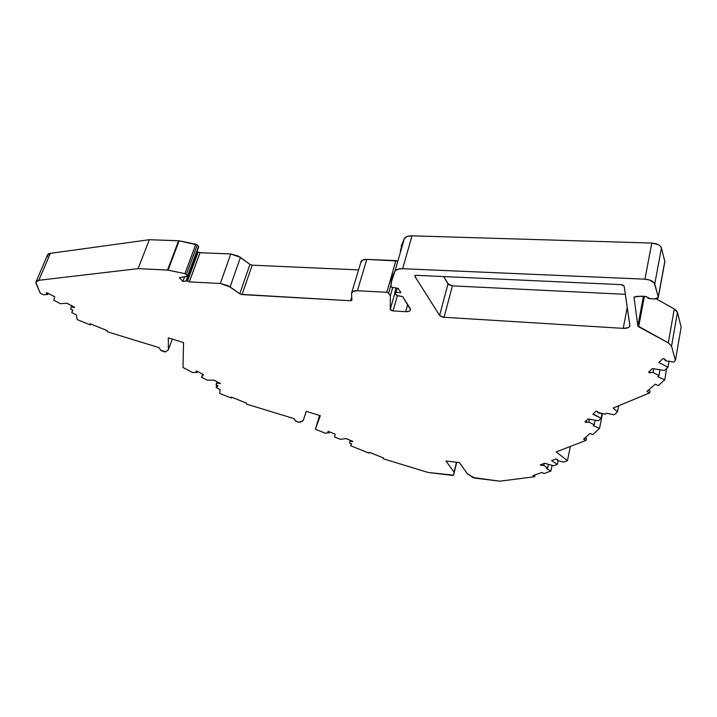 <?xml version="1.0" encoding="UTF-8"?>
<svg xmlns="http://www.w3.org/2000/svg" width="717" height="717" viewBox="0 0 717 717"><rect width="100%" height="100%" fill="white"/><g stroke="black" fill="none" stroke-linecap="round" stroke-linejoin="round"><path stroke-width="1.08" d="M415.242 275.516L414.964 276.484L416.38 275.328L621.218 284.649L416.38 275.328L415.053 275.633L414.964 276.484L415.242 275.516L414.829 276.018L416.38 275.328L621.218 284.649L624.166 286.182L629.876 325.724C629.418 327.597 627.196 328.476 623.19 328.359L627.258 307.414L623.19 328.359L628.155 327.678L629.526 326.647L629.867 325.321L624.166 286.182L623.118 285.115L621.218 284.649L624.166 286.182L629.867 325.321C629.786 327.436 627.554 328.449 623.19 328.359L627.258 307.414M198.224 251.918L187.495 281.073L189.297 281.853L199.998 252.707L198.224 251.918L187.495 281.073L186.339 281.01L196.834 251.882L199.998 252.707L198.224 251.918L187.495 281.073L186.339 281.01L197.076 251.873L198.224 251.918L196.834 251.882M197.462 371.424L197.103 372.455L192.586 372.526L197.103 372.455L197.462 371.424L197.103 372.455L196.341 371.899L196.628 371.101L196.341 371.899L196.037 371.469L196.341 371.899L196.628 371.101M329.309 431.804L329.04 432.709L325.339 433.238L329.04 432.709L329.309 431.804L329.04 432.709L328.001 431.437M47.716 254.517L50.315 253.352L149.351 239.711L138.094 268.633L38.835 280.293L50.315 253.352L149.351 239.711L138.094 268.633L38.835 280.293L50.315 253.352L149.351 239.711L138.094 268.633L38.835 280.293C36.307 280.652 35.393 281.736 36.092 283.547L35.859 282.265L38.835 280.293L37.257 280.67L35.859 282.346L40.179 293.092L36.092 283.547L40.179 293.092L43.414 294.786L40.179 293.092L43.414 294.786L47.797 294.463L48.254 293.387L47.797 294.463L46.865 293.809L47.259 292.868L46.865 293.809L46.408 293.271L46.865 293.809L47.259 292.868M598.39 412.553L605.444 414.184L598.301 412.974L597.189 411.433L595.944 411.217L597.189 411.433L598.301 412.974L597.817 411.809L595.944 411.217L592.842 414.229L595.944 411.217L592.842 414.229L601.115 418.262L593.129 413.942M602.441 413.673L599.555 428.372L602.441 413.673L599.555 428.372L593.309 425.62L594.241 424.742L595.137 420.234L594.241 424.742L588.8 422.116L589.374 419.239L588.8 422.116L584.938 421.892L587.922 418.997L584.938 421.892L587.922 418.997L598.426 420.798L601.115 418.262L602.029 413.601L601.115 418.262L593.058 414.336M48.254 293.387L47.797 294.463L43.414 294.786L47.797 294.463L46.3 292.823L47.071 292.76L54.725 296.793L47.071 292.76L54.725 296.793L53.847 300.253L60.38 303.676L66.995 303.246L74.505 307.19L66.806 303.246L74.505 307.19L71.306 306.813L71.745 305.747L70.642 309.054L72.928 310.255L71.709 312.478L72.668 310.12L71.709 312.478L76.334 314.897L77.239 319.621L76.334 314.897L71.709 312.478L72.668 310.12M202.642 374.149L201.567 377.232L203.422 374.561L196.843 371.101L203.422 374.561L201.567 377.232L202.642 374.149L201.567 377.232L207.195 380.18L213.98 380.118L220.451 383.523L213.791 380.118L220.451 383.523L217.332 383.093L217.681 382.062L216.032 384.814L217.081 381.749L216.032 384.814L218.004 385.854L216.149 387.538L216.928 385.28L216.149 387.538L220.092 389.6L219.689 393.382L220.092 389.6L216.149 387.538L216.928 385.28M666.72 368.421L664.722 379.84L666.72 368.421L664.722 379.84L657.785 376.622L659.004 375.511L660.016 369.775L659.004 375.511L652.999 372.41L653.653 368.762L652.999 372.41L649.566 372.804L648.509 372.257L652.407 368.574L648.509 372.257L652.407 368.574L664.48 370.483L667.993 367.247L669.033 361.305L667.993 367.247L658.851 362.479L662.929 358.634L659.165 362.193M552.09 465.342L550.88 471.078L552.09 465.342L550.88 471.078L546.354 468.443L547.671 467.95L548.442 464.329L547.671 467.95L543.853 465.494L544.302 463.361L543.853 465.494L540.304 464.867L544.588 463.254L540.304 464.867L544.588 463.254L553.605 465.772L557.405 464.374L558.184 460.646L557.405 464.374L551.633 460.61L556.06 458.943L551.812 460.538M327.857 431.939L328.305 431.392L335.081 434.143L328.305 431.392L335.081 434.143L334.57 436.985L340.378 439.333L345.997 438.571L352.71 441.296L345.845 438.589L352.71 441.296L349.95 441.188L350.21 440.283L349.538 443.043L351.59 443.868L350.703 445.75L351.276 443.742M598.301 412.974L605.444 414.184L606.43 413.261L614.272 414.811L617.471 411.863L618.628 405.768L617.471 411.863L613.116 408.054L649.683 392.889L650.032 390.971L648.58 390.263M217.681 382.062L217.332 383.093L220.451 383.523L217.332 383.093L216.032 384.814L218.004 385.854L216.149 387.538L220.092 389.6L219.689 393.382L231.232 398.043L231.528 397.146L231.232 398.043L219.689 393.382L231.232 398.043L231.528 397.146M187.773 276.368L186.061 281.019L187.773 276.368L186.061 281.019L182.889 281.449L184.583 276.879L182.889 281.449L179.375 277.596L187.872 276.197L186.393 274.36L197.265 244.954L198.537 246.442L187.702 275.821L186.393 274.36L197.265 244.954L195.831 244.201L184.941 273.625L186.393 274.36L197.265 244.954L198.537 246.442L187.863 276.251L179.375 277.596L187.469 276.475L187.702 275.821L184.941 273.625L186.393 274.36M649.566 372.804L648.509 372.257L649.566 372.804L649.898 370.949L649.566 372.804L652.999 372.41L649.566 372.804L649.898 370.949M585.897 422.358L584.938 421.892L585.897 422.358L586.246 420.628L585.897 422.358L588.8 422.116L585.897 422.358L586.246 420.628M540.976 465.306L540.304 464.867L540.976 465.306L541.138 464.553L540.976 465.306L543.853 465.494L540.976 465.306L541.138 464.553M184.583 276.879L182.889 281.449L186.339 281.01L197.076 251.873M401.161 246.227L404.379 238.501L394.968 271.178C396.142 269.44 398.697 268.615 402.631 268.714L412.024 235.83C408.125 235.785 405.58 236.673 404.379 238.501L394.968 271.178L391.832 278.563L390.944 286.361L391.437 287.141L390.944 286.361L391.437 287.141L398.24 288.395L400.902 292.653L395.363 292.446L394.771 293.441L396.967 295.521L402.73 296.641L410.483 309.726C410.187 311.124 408.591 311.778 405.697 311.68L409.031 311.286L410.249 310.389L410.42 309.126L402.73 296.641L397.666 295.709L394.771 293.441L396.098 292.402L397.29 288.216M665.573 360.042L665.457 360.75L673.675 362.031L665.457 360.75L665.573 360.042L665.457 360.75L664.363 358.858L662.929 358.634L664.363 358.858L665.457 360.75L665.044 359.316L662.929 358.634L658.851 362.479L667.993 367.247L669.033 361.305M557.566 459.633L557.405 460.422L563.499 462.124L557.405 460.422L557.566 459.633L557.405 460.422L557.127 459.238L556.06 458.943L557.127 459.238L557.405 460.422L557.521 459.579L556.06 458.943L551.633 460.61L557.405 464.374L558.184 460.646M203.422 374.561L196.843 371.101L196.001 371.254M198.654 246.953L187.702 275.821M664.632 262.359L658.314 297.403L654.648 298.953L650.453 298.747L645.659 296.417L637.234 296.318L633.989 297.089L641.088 296.184L645.659 296.417L641.088 296.184L633.989 297.089L637.834 325.894L643.427 296.3L637.834 325.894L638.65 326.773L637.834 325.894L643.427 296.3M231.232 398.043L231.358 397.075L231.232 398.043L231.358 397.075L246.612 403.169L245.931 402.963L246.612 403.169L246.594 404.137L246.612 403.169L246.594 404.137L294.06 418.62L246.594 404.137L294.06 418.62L295.395 420.861L298.353 422.143L299.939 422.25L303.183 420.727L306.213 411.361L320.311 415.672L315.408 429.223L320.311 415.672L306.213 411.361L303.183 420.727L298.837 422.259L295.395 420.861L294.06 418.62L295.583 421.067L298.353 422.143L299.939 422.25L303.183 420.727L306.213 411.361L320.311 415.672L315.408 429.223L325.339 433.238L315.408 429.223L319.549 415.439L315.408 429.223L325.339 433.238L329.04 432.709M197.103 372.455L196.341 371.899L197.103 372.455L192.586 372.526L183.023 367.507L192.586 372.526L183.023 367.507L183.543 342.556L168.271 337.859L168.405 349.735L165.735 351.796L164.65 351.859L161.074 350.541L158.762 347.548L160.814 350.281L165.735 351.796L168.405 349.735L172.295 339.096M664.722 379.84L658.331 385.585L664.722 379.84L657.785 376.622L664.722 379.84L658.331 385.585L655.284 384.178L646.895 391.509L649.683 392.889L613.116 408.054L617.471 411.863L618.628 405.768M599.555 428.372L592.762 434.636L599.555 428.372L593.309 425.62L599.555 428.372L592.762 434.636L590.019 433.435L583.584 439.18L586.112 440.355L586.452 438.634L585.108 438.015M550.88 471.078L543.961 473.578L550.88 471.078L546.354 468.443L550.88 471.078L543.961 473.578L541.962 472.422L532.874 475.622L534.685 476.733L534.81 475.039M534.685 476.733L535.016 475.165L534.685 476.733L499.812 481.179L534.685 476.733L532.874 475.622L541.962 472.422L543.961 473.578L541.962 472.422L532.874 475.622L534.685 476.733L499.812 481.179L474.591 478.105L467.341 473.713L459.427 462.59L445.938 461.022L454.076 472.118L453.565 475.183L456.729 462.277L453.565 475.183L428.112 472.458L383.281 458.799L383.586 457.993L369.416 452.328L368.986 453.135L350.703 445.75L351.59 443.868L350.703 445.75L368.986 453.135L350.703 445.75M168.405 349.735L168.271 337.859L183.543 342.556L183.023 367.507L183.543 342.556L168.271 337.859L168.405 349.735L165.735 351.796L164.139 351.733L160.814 350.281L158.762 347.548L107.442 331.819L158.762 347.548L107.442 331.819L107.129 330.618L90.127 323.743L90.333 324.971L90.727 323.985L90.333 324.971L77.239 319.621L76.334 314.897L71.709 312.478L72.928 310.255L71.709 312.478M197.265 244.954L179.142 240.813L195.831 244.201L184.941 273.625L168.083 270.121L179.142 240.813L178.587 240.742L167.518 270.049L138.094 268.633L168.083 270.121L179.142 240.813L149.351 239.711L178.587 240.742L167.518 270.049L168.083 270.121L179.142 240.813L178.587 240.742L167.518 270.049L184.941 273.625L195.831 244.201L198.537 246.442M189.297 281.853L199.998 252.707L189.297 281.853L187.495 281.073L189.324 281.88L199.998 252.707L189.324 281.88L200.025 252.734L230.793 253.961L220.307 283.511L230.094 286.934L240.455 257.385L230.793 253.961L220.307 283.511L227.916 285.644L239.774 293.8L249.946 264.385L252.187 265.173L242.041 294.588L239.774 293.8L240.858 294.337L350.586 300.764L351.724 296.981L350.586 300.764L351.904 300.208L350.586 300.764L351.724 296.981M199.998 252.707L230.793 253.961L220.307 283.511L189.324 281.88L220.307 283.511L230.094 286.934L240.455 257.385L249.946 264.385L252.187 265.173L242.041 294.588L350.586 300.764L351.904 300.136L351.527 293.208C351.877 291.46 353.831 290.636 357.389 290.735L366.808 259.411L397.361 261.024L395.945 260.576L386.786 292.285L388.632 293.119L390.935 285.133M366.808 259.411L395.945 260.576L386.786 292.285L357.389 290.735L366.808 259.411C363.017 259.384 361.063 260.388 360.938 262.413L362.488 260.137L366.808 259.411L395.945 260.576L386.786 292.285L357.389 290.735C353.58 290.645 351.626 291.577 351.527 293.531L353.051 291.362L357.389 290.735L366.808 259.411C363.268 259.366 361.323 260.253 360.947 262.081L351.742 292.509M392.764 287.383L390.344 295.78L392.764 287.383L390.344 295.78L388.345 292.823L386.786 292.285L388.632 293.119L390.344 295.78L390.236 309.35L394.78 293.45L390.236 309.35L391.123 310.362L393.059 310.927L390.236 309.35L394.78 293.45M397.397 295.646L393.059 310.927L397.397 295.646L393.059 310.927L405.697 311.68L407.686 304.555M400.328 250.726L404.379 238.501L407.184 236.458L412.024 235.83C408.125 235.785 405.58 236.673 404.379 238.501L394.968 271.178C392.136 275.955 390.792 281.019 390.944 286.361L391.061 282.874L394.968 271.178L397.756 269.251L402.631 268.714L412.024 235.83L651.78 243.063L644.933 279.173C650.229 279.675 653.501 281.279 654.755 283.995L661.441 247.93C660.232 245.124 657.014 243.502 651.78 243.063L644.933 279.173L649.925 280.132L654.352 283.125L658.278 297.035L657.453 298.478L654.648 298.953L648.804 298.505L645.659 296.417L650.453 298.747L654.648 298.953C657.157 298.953 658.367 298.317 658.278 297.035L664.793 262.01M644.386 296.354L638.65 326.773L644.386 296.354L638.65 326.773L668.298 342.887L671.551 346.159L677.466 312.316L674.276 308.964L668.298 342.887L671.551 346.159L675.414 360.436L681.15 327.131L677.466 312.316L681.15 327.131L675.414 360.436L681.15 327.131L677.466 312.316L674.276 308.964L668.298 342.887L671.551 346.159L675.414 360.436L673.675 362.031L675.414 360.436L673.675 362.031L665.457 360.75M557.405 460.422L563.499 462.124L567.452 460.673L570.373 446.431M586.112 440.355L586.452 438.634L586.112 440.355L556.177 451.916L586.112 440.355L583.584 439.18L590.019 433.435L592.762 434.636L590.019 433.435L583.584 439.18L586.112 440.355L556.177 451.916L567.452 460.673L563.499 462.124L567.452 460.673L556.177 451.916L567.452 460.673M557.405 464.374L553.605 465.772L544.83 463.316L553.605 465.772L557.405 464.374L551.776 460.708M548.442 464.329L547.671 467.95L546.354 468.443L547.671 467.95L543.853 465.494L544.302 463.361M456.496 462.25L454.076 472.118L456.496 462.25L454.076 472.118L445.938 461.022L459.427 462.59L467.341 473.713L472.862 477.522L499.812 481.179L473.202 477.719L467.341 473.713L459.427 462.59L445.938 461.022L454.076 472.118L453.565 475.183L452.875 475.443L428.112 472.458L383.281 458.799L383.586 457.993L369.416 452.328L368.986 453.135L369.416 452.328L383.586 457.993L383.281 458.799L383.505 457.966M349.95 441.188L349.538 443.043L351.59 443.868L349.538 443.043L349.95 441.188L352.639 441.618L349.95 441.188L350.21 440.283M340.378 439.333L345.845 438.589L340.378 439.333L334.57 436.985L340.378 439.333M335.081 434.224L334.57 436.985L335.081 434.224M207.195 380.18L213.791 380.118L207.195 380.18L201.567 377.232L207.195 380.18M196.843 371.101L196.046 371.11L196.843 371.101M90.333 324.971L90.127 323.743L107.129 330.618L107.442 331.819L107.129 330.618L90.127 323.743L90.333 324.971L77.239 319.621L90.333 324.971L90.727 323.985M71.306 306.813L70.642 309.054L72.928 310.255L70.642 309.054L71.306 306.813L74.38 307.584L71.306 306.813L71.745 305.747M60.38 303.676L66.806 303.246L60.38 303.676L53.847 300.253L60.38 303.676M54.716 296.892L53.847 300.253L54.716 296.892M182.889 281.449L179.375 277.596L182.889 281.449L186.061 281.019M396.098 292.402L400.902 292.653L398.24 288.395L391.437 287.141L398.24 288.395L400.902 292.653L396.098 292.402L394.771 293.441L397.666 295.709L402.73 296.641L410.106 308.418C411.083 310.622 409.613 311.707 405.697 311.68L393.059 310.927L390.236 309.35L390.344 295.78L388.632 293.119M394.968 271.178C396.142 269.44 398.697 268.615 402.631 268.714L644.933 279.173C650.229 279.675 653.501 281.279 654.755 283.995L658.278 297.035L664.802 261.418L661.441 247.93C660.232 245.124 657.014 243.502 651.78 243.063L658.134 244.596L660.357 246.146L661.441 247.93L654.755 283.995L661.441 247.93M667.993 367.247L664.48 370.483L652.73 368.619L664.48 370.483L667.993 367.247L659.093 362.614M660.016 369.775L659.004 375.511L657.785 376.622L659.004 375.511L652.999 372.41L653.653 368.762M649.683 392.889L646.895 391.509L655.284 384.178L658.331 385.585L655.284 384.178L646.895 391.509L649.683 392.889L650.032 390.971L649.683 392.889L613.116 408.054L617.471 411.863L614.272 414.811L617.471 411.863M606.43 413.261L614.272 414.811L606.43 413.261L605.444 414.184L606.43 413.261M601.115 418.262L598.426 420.798L588.2 419.042L598.426 420.798L601.115 418.262L602.029 413.601M595.137 420.234L594.241 424.742L593.309 425.62L594.241 424.742L588.8 422.116L589.374 419.239M414.964 276.484L439.602 315.417L414.964 276.484L439.602 315.417L442.703 317.192L623.19 328.359M439.602 315.417L448 283.86L452.4 285.868L444.065 317.398L439.602 315.417L448 283.86L443.662 276.574L448.672 284.586L452.4 285.868L444.065 317.398L439.602 315.417L448 283.86L452.4 285.868L444.065 317.398M38.835 280.293L50.315 253.352L47.313 255.449L36.235 281.387M240.455 257.385L230.094 286.934L239.774 293.8L249.946 264.385L252.187 265.173L358.59 269.897L252.187 265.173L242.041 294.588L239.774 293.8L249.946 264.385L240.455 257.385L230.793 253.961L238.313 256.077L249.946 264.385M412.024 235.83L402.631 268.714L644.933 279.173L651.78 243.063L412.024 235.83L651.78 243.063M637.834 325.894L633.989 297.089L637.834 325.894L668.298 342.887L674.276 308.964L676.427 310.569L677.466 312.316L671.551 346.159L677.466 312.316M656.216 298.872L674.276 308.964M625.349 294.32L452.4 285.868M50.315 253.352C47.797 253.764 46.856 254.911 47.51 256.785L47.304 255.539M395.945 260.576L397.039 260.854M47.797 294.463L46.865 293.809M203.386 374.641L201.567 377.232M217.332 383.093L216.032 384.814L217.081 381.749M187.495 281.073L186.339 281.01M659.004 375.511L652.999 372.41M594.241 424.742L588.8 422.116M547.671 467.95L543.853 465.494M216.032 384.814L218.004 385.854L216.149 387.538M196.341 371.899L196.046 371.11M456.729 462.277L453.565 475.183L452.445 475.416L428.112 472.458L383.281 458.799M454.076 472.118L453.565 475.183M138.094 268.633L167.518 270.049M168.083 270.121L184.941 273.625M189.324 281.88L220.307 283.511M230.094 286.934L239.774 293.8M242.041 294.588L350.586 300.764M357.389 290.735L386.786 292.285M390.344 295.78L390.236 309.35M393.059 310.927L405.697 311.68M402.631 268.714L644.933 279.173M654.755 283.995L658.278 297.035M638.65 326.773L668.298 342.887M671.551 346.159L675.414 360.436M149.351 239.711L178.587 240.742M179.142 240.813L195.831 244.201M200.025 252.734L230.793 253.961M252.187 265.173L358.59 269.897M319.549 415.439L315.408 429.223M448 283.86L443.662 276.574M396.08 288.001L394.691 292.85M198.699 246.836L187.872 276.197M664.829 261.804L658.314 297.394"/></g></svg>
